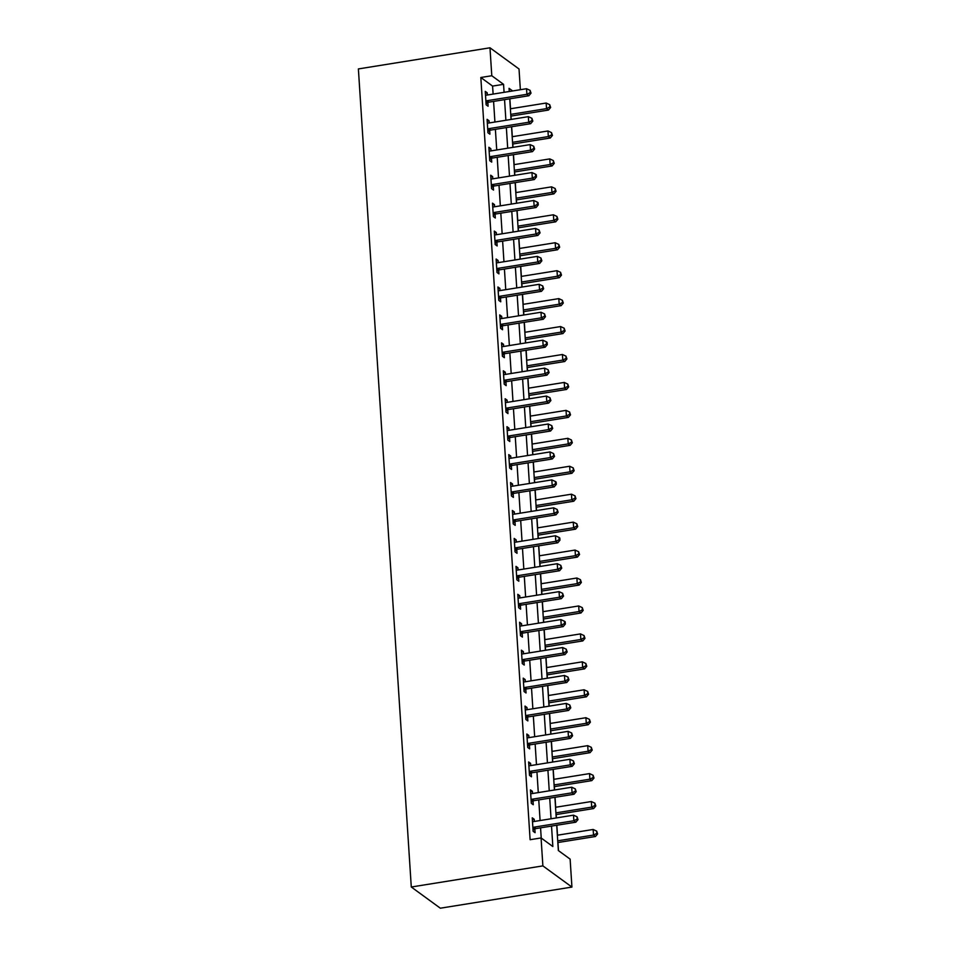<?xml version="1.0" encoding="UTF-8"?>
<svg xmlns="http://www.w3.org/2000/svg" width="956" height="956" viewBox="0 0 956 956"><rect width="100%" height="100%" fill="white"/><g stroke="black" fill="none" stroke-linecap="round" stroke-linejoin="round"><path stroke-width="1.43" d="M556.715 825.255L558.352 850.541L570.123 859.121L571.927 887.072L440.334 908.2L411.283 887.013L358.38 68.928L489.974 47.8L491.79 75.739L480.82 77.496L530.114 839.703L541.072 837.946L552.855 846.538L551.528 826.092M489.974 47.8L519.024 68.987L520.363 89.709M558.495 850.649L557.969 842.511M557.491 835.197L556.846 825.231M556.38 817.918L556.165 814.572M555.687 807.258L555.042 797.292M554.576 789.979L554.361 786.633M553.883 779.319L553.237 769.353M552.759 762.04L552.544 758.694M552.078 751.38L551.433 741.414M550.955 734.1L550.74 730.754M550.274 723.441L549.628 713.475M549.15 706.161L548.935 702.815M548.457 695.502L547.812 685.536M547.346 678.21L547.131 674.876M546.653 667.563L546.007 657.597M545.541 650.271L545.326 646.937M544.848 639.624L544.203 629.657M543.725 622.332L543.51 618.998M543.044 611.685L542.399 601.706M541.921 594.393L541.705 591.059M541.239 583.734L540.594 573.767M540.116 566.454L539.901 563.12M539.423 555.795L538.778 545.828M538.312 538.515L538.097 535.181M537.619 527.855L536.973 517.889M536.507 510.576L536.292 507.23M535.814 499.916L535.169 489.95M534.691 482.637L534.476 479.291M534.01 471.977L533.364 462.011M532.886 454.698L532.671 451.351M532.205 444.038L531.56 434.072M531.082 426.758L530.867 423.412M530.389 416.099L529.744 406.133M529.277 398.819L529.062 395.473M528.584 388.16L527.939 378.194M527.473 370.88L527.258 367.534M526.78 360.221L526.135 350.255M525.657 342.929L525.442 339.595M524.975 332.282L524.33 322.315M523.852 314.99L523.637 311.656M523.171 304.343L522.526 294.376M522.048 287.051L521.833 283.717M521.355 276.404L520.709 266.425M520.243 259.112L520.028 255.778M519.55 248.464L518.905 238.486M518.439 231.173L518.224 227.839M517.746 220.513L517.1 210.547M516.622 203.234L516.407 199.9M515.941 192.574L515.296 182.608M514.818 175.295L514.603 171.961M514.137 164.635L513.491 154.669M513.014 147.355L512.798 144.009M512.32 136.696L511.675 126.73M511.209 119.416L510.994 116.07M510.516 108.757L509.871 98.791M541.227 838.053L540.558 827.848M540.092 820.535L538.754 799.909M538.288 792.596L536.949 771.97M536.471 764.657L535.145 744.031M534.667 736.706L533.34 716.092M532.862 708.766L531.524 688.153M531.058 680.827L529.72 660.202M529.254 652.888L527.915 632.263M527.437 624.949L526.111 604.323M525.633 597.01L524.306 576.384M523.828 569.071L522.49 548.445M522.024 541.132L520.685 520.506M520.219 513.193L518.881 492.567M518.403 485.254L517.077 464.628M516.599 457.315L515.272 436.689M514.794 429.375L513.456 408.75M512.99 401.424L511.651 380.811M511.185 373.485L509.847 352.872M509.369 345.546L508.042 324.921M507.564 317.607L506.238 296.981M505.76 289.668L504.421 269.042M503.955 261.729L502.617 241.103M502.151 233.79L500.813 213.164M500.335 205.851L499.008 185.225M498.53 177.912L497.204 157.286M496.726 149.972L495.387 129.347M494.921 122.033L493.583 101.408M493.117 94.094L492.591 86.088L480.82 77.496M487.369 95.014L487.237 92.828L485.266 91.394L486.138 104.813L488.098 106.236L487.871 102.603M489.185 122.954L489.042 120.767L487.082 119.333L487.942 132.753L489.902 134.175L489.675 130.542M490.99 150.893L490.846 148.706L488.886 147.272L489.747 160.692L491.719 162.114L491.48 158.481M492.794 178.832L492.651 176.645L490.691 175.211L491.563 188.631L493.523 190.065L493.284 186.42M494.599 206.771L494.455 204.584L492.495 203.162L493.368 216.57L495.328 218.004L495.089 214.359M496.403 234.71L496.272 232.523L494.3 231.101L495.172 244.509L497.132 245.943L496.905 242.298M498.219 262.649L498.076 260.462L496.116 259.04L496.977 272.448L498.936 273.882L498.709 270.237M500.024 290.588L499.88 288.413L497.921 286.979L498.781 300.387L500.753 301.821L500.514 298.188M501.828 318.527L501.685 316.352L499.725 314.918L500.597 328.326L502.557 329.76L502.318 326.127M503.633 346.466L503.489 344.291L501.53 342.857L502.402 356.265L504.362 357.699L504.123 354.067M505.437 374.417L505.306 372.231L503.334 370.797L504.206 384.204L506.166 385.638L505.939 382.006M507.254 402.356L507.11 400.17L505.15 398.736L506.011 412.144L507.971 413.578L507.744 409.945M509.058 430.296L508.915 428.109L506.955 426.675L507.815 440.083L509.787 441.517L509.548 437.884M510.863 458.235L510.719 456.048L508.759 454.614L509.632 468.034L511.591 469.456L511.352 465.823M512.667 486.174L512.524 483.987L510.564 482.553L511.436 495.973L513.396 497.395L513.157 493.762M514.471 514.113L514.34 511.926L512.368 510.492L513.241 523.912L515.2 525.346L514.973 521.701M516.288 542.052L516.144 539.865L514.185 538.443L515.045 551.851L517.005 553.285L516.778 549.64M518.092 569.991L517.949 567.804L515.989 566.382L516.849 579.79L518.821 581.224L518.582 577.579M519.897 597.93L519.753 595.743L517.793 594.321L518.666 607.729L520.626 609.163L520.387 605.518M521.701 625.869L521.558 623.694L519.598 622.26L520.47 635.668L522.43 637.102L522.191 633.47M523.506 653.808L523.374 651.634L521.402 650.2L522.275 663.607L524.235 665.041L524.008 661.409M525.322 681.748L525.179 679.573L523.219 678.139L524.079 691.547L526.039 692.981L525.812 689.348M527.126 709.687L526.983 707.512L525.023 706.078L525.884 719.486L527.855 720.92L527.616 717.287M528.931 737.638L528.788 735.451L526.828 734.017L527.7 747.425L529.66 748.859L529.421 745.226M530.735 765.577L530.592 763.39L528.632 761.956L529.505 775.364L531.464 776.798L531.225 773.165M532.54 793.516L532.408 791.329L530.437 789.895L531.309 803.315L533.269 804.737L533.042 801.104M534.356 821.455L534.213 819.268L532.253 817.834L533.113 831.254L535.073 832.676L534.846 829.043M541.072 837.946L542.877 865.885L411.283 887.013M542.877 865.885L571.927 887.072M512.643 90.951L509.058 88.334L509.261 91.501M509.739 98.815L511.066 119.44M511.544 126.754L512.87 147.379M513.348 154.693L514.687 175.318M515.153 182.632L516.491 203.258M516.957 210.571L518.295 231.197M518.773 238.51L520.1 259.136M520.578 266.449L521.904 287.075M522.382 294.388L523.721 315.014M524.187 322.327L525.525 342.953M525.991 350.278L527.33 370.892M527.808 378.218L529.134 398.831M529.612 406.157L530.939 426.782M531.417 434.096L532.755 454.721M533.221 462.035L534.559 482.661M535.025 489.974L536.364 510.6M536.842 517.913L538.168 538.539M538.646 545.852L539.973 566.478M540.451 573.791L541.789 594.417M542.255 601.73L543.594 622.356M544.06 629.669L545.398 650.295M545.876 657.608L547.202 678.234M547.68 685.56L549.007 706.173M549.485 713.499L550.823 734.112M551.289 741.438L552.628 762.063M553.094 769.377L554.432 790.003M554.91 797.316L556.237 817.942M504.075 92.326L503.561 84.331L491.79 75.739M551.05 818.766L549.724 798.152M549.246 790.827L547.919 770.201M547.441 762.888L546.103 742.262M545.637 734.949L544.299 714.323M543.833 707.01L542.494 686.384M542.016 679.071L540.69 658.445M540.212 651.132L538.885 630.506M538.407 623.192L537.069 602.567M536.603 595.253L535.264 574.628M534.798 567.314L533.46 546.689M532.994 539.375L531.655 518.75M531.178 511.424L529.851 490.81M529.373 483.485L528.047 462.871M527.569 455.546L526.23 434.92M525.764 427.607L524.426 406.981M523.96 399.668L522.621 379.042M522.143 371.729L520.817 351.103M520.339 343.79L519.012 323.164M518.534 315.85L517.196 295.225M516.73 287.911L515.392 267.286M514.926 259.972L513.587 239.347M513.109 232.033L511.783 211.407M511.305 204.094L509.978 183.468M509.5 176.143L508.162 155.529M507.696 148.204L506.357 127.59M505.891 120.265L504.553 99.639M492.591 86.088L503.561 84.331M485.385 93.126L487.237 92.828M487.19 121.065L489.042 120.767M488.994 149.005L490.846 148.706M490.798 176.944L492.651 176.645M492.615 204.883L494.455 204.584M494.419 232.822L496.272 232.523M496.224 260.761L498.076 260.462M498.028 288.7L499.88 288.413M499.833 316.651L501.685 316.352M501.649 344.59L503.489 344.291M503.454 372.529L505.306 372.231M505.258 400.468L507.11 400.17M507.062 428.408L508.915 428.109M508.867 456.347L510.719 456.048M510.683 484.286L512.524 483.987M512.488 512.225L514.34 511.926M514.292 540.164L516.144 539.865M516.097 568.103L517.949 567.804M517.901 596.042L519.753 595.743M519.717 623.981L521.558 623.694M521.522 651.932L523.374 651.634M523.326 679.871L525.179 679.573M525.131 707.81L526.983 707.512M526.935 735.75L528.788 735.451M528.752 763.689L530.592 763.39M530.556 791.628L532.408 791.329M532.361 819.567L534.213 819.268M486.986 100.715L488.946 102.149L528.859 95.743L526.899 94.309L486.986 100.715A2.33 2.127 -53.9 0 0 486.174 101.013L485.899 101.169M530.233 92.601L531.022 93.174L530.09 90.366L530.233 92.601L526.899 94.309L526.541 88.717L486.616 95.134A2.33 2.127 -53.9 0 1 485.791 95.098L485.505 95.038M488.946 102.149A2.33 2.127 -53.9 0 0 488.134 102.447L486.066 103.654M528.859 95.743L531.022 93.174M530.09 90.366L526.541 88.717M510.851 116.094L548.493 110.048L546.533 108.626L546.163 103.033L510.385 108.781M510.743 114.373L546.533 108.626L549.855 106.917L550.644 107.49L549.712 104.682L549.855 106.917M546.163 103.033L549.712 104.682M550.644 107.49L548.493 110.048M488.791 128.666L490.751 130.088L530.676 123.683L528.704 122.249L488.791 128.666A2.33 2.127 -53.9 0 0 487.978 128.952L487.715 129.108M532.038 120.54L532.827 121.113L531.895 118.305L532.038 120.54L528.704 122.249L528.345 116.656L488.432 123.073A2.33 2.127 -53.9 0 1 487.596 123.037L487.309 122.977M490.751 130.088A2.33 2.127 -53.9 0 0 489.938 130.386L487.871 131.593M530.676 123.683L532.827 121.113M531.895 118.305L528.345 116.656M490.595 156.605L492.555 158.027L532.48 151.622L530.508 150.188L490.595 156.605A2.33 2.127 -53.9 0 0 489.783 156.892L489.52 157.047M533.842 148.491L534.631 149.052L533.699 146.244L533.842 148.491L530.508 150.188L530.15 144.607L490.237 151.012A2.33 2.127 -53.9 0 1 489.4 150.976L489.125 150.917M492.555 158.027A2.33 2.127 -53.9 0 0 491.754 158.326L489.675 159.544M532.48 151.622L534.631 149.052M533.699 146.244L530.15 144.607M492.4 184.544L494.36 185.966L534.285 179.561L532.325 178.127L492.4 184.544A2.33 2.127 -53.9 0 0 491.599 184.831L491.324 184.986M535.647 176.43L536.436 177.003L536.292 174.757L535.503 174.195L535.647 176.43L532.325 178.127L531.954 172.546L492.041 178.951A2.33 2.127 -53.9 0 1 491.217 178.927L490.93 178.856M494.36 185.966A2.33 2.127 -53.9 0 0 493.559 186.265L491.48 187.484M534.285 179.561L536.436 177.003M535.503 174.195L531.954 172.546M512.655 144.033L550.298 137.999L548.338 136.565L547.967 130.972L512.189 136.72M512.547 142.313L548.338 136.565L551.672 134.856L552.449 135.429L551.516 132.621L551.672 134.856M547.967 130.972L551.516 132.621M552.449 135.429L550.298 137.999M514.471 171.972L552.102 165.938L550.142 164.504L549.784 158.911L513.993 164.659M514.352 170.252L550.142 164.504L553.476 162.795L554.253 163.368L553.333 160.56L553.476 162.795M549.784 158.911L553.333 160.56M554.253 163.368L552.102 165.938M516.276 199.912L553.906 193.877L551.947 192.443L551.588 186.85L515.798 192.598M516.156 198.191L551.947 192.443L555.281 190.734L556.069 191.308L555.137 188.499L555.281 190.734M551.588 186.85L555.137 188.499M556.069 191.308L553.906 193.877M494.204 212.483L496.176 213.917L536.089 207.5L534.129 206.066L494.204 212.483A2.33 2.127 -53.9 0 0 493.404 212.77L493.129 212.937M537.463 204.369L538.24 204.943L538.097 202.708L537.32 202.134L537.463 204.369L534.129 206.066L533.771 200.485L493.846 206.89A2.33 2.127 -53.9 0 1 493.021 206.866L492.734 206.795M496.176 213.917A2.33 2.127 -53.9 0 0 495.363 214.204L493.296 215.423M536.089 207.5L538.24 204.943M537.32 202.134L533.771 200.485M518.08 227.863L555.723 221.816L553.751 220.382L553.393 214.789L517.602 220.537M517.973 226.13L553.751 220.382L557.085 218.673L557.874 219.247L556.942 216.438L557.085 218.673M553.393 214.789L556.942 216.438M557.874 219.247L555.723 221.816M496.021 240.422L497.98 241.856L537.893 235.439L535.934 234.005L496.021 240.422A2.33 2.127 -53.9 0 0 495.208 240.709L494.933 240.876M539.268 232.308L540.056 232.882L539.124 230.073L539.268 232.308L535.934 234.005L535.575 228.424L495.65 234.829A2.33 2.127 -53.9 0 1 494.826 234.806L494.539 234.734M497.98 241.856A2.33 2.127 -53.9 0 0 497.168 242.143L495.1 243.362M537.893 235.439L540.056 232.882M539.124 230.073L535.575 228.424M497.825 268.361L499.785 269.795L539.71 263.378L537.738 261.956L497.825 268.361A2.33 2.127 -53.9 0 0 497.012 268.648L496.75 268.815M541.072 260.247L541.861 260.821L540.929 258.012L541.072 260.247L537.738 261.956L537.38 256.363L497.467 262.769A2.33 2.127 -53.9 0 1 496.63 262.745L496.343 262.673M499.785 269.795A2.33 2.127 -53.9 0 0 498.972 270.082L496.905 271.301M539.71 263.378L541.861 260.821M540.929 258.012L537.38 256.363M499.63 296.3L501.589 297.734L541.514 291.317L539.543 289.895L499.63 296.3A2.33 2.127 -53.9 0 0 498.817 296.599L498.554 296.754M542.877 288.186L543.665 288.76L542.733 285.952L542.877 288.186L539.543 289.895L539.184 284.302L499.271 290.708A2.33 2.127 -53.9 0 1 498.435 290.684L498.148 290.612M501.589 297.734A2.33 2.127 -53.9 0 0 500.789 298.021L498.709 299.24M541.514 291.317L543.665 288.76M542.733 285.952L539.184 284.302M501.434 324.239L503.394 325.673L543.319 319.256L541.359 317.834L501.434 324.239A2.33 2.127 -53.9 0 0 500.633 324.538L500.358 324.693M544.681 316.125L545.47 316.699L544.538 313.891L544.681 316.125L541.359 317.834L540.988 312.242L501.075 318.647A2.33 2.127 -53.9 0 1 500.251 318.623L499.964 318.551M503.394 325.673A2.33 2.127 -53.9 0 0 502.593 325.96L500.514 327.179M543.319 319.256L545.47 316.699M544.538 313.891L540.988 312.242M503.238 352.178L505.21 353.612L545.123 347.207L543.163 345.773L503.238 352.178A2.33 2.127 -53.9 0 0 502.438 352.477L502.163 352.633M546.497 344.064L547.274 344.638L547.131 342.403L546.354 341.83L546.497 344.064L543.163 345.773L542.805 340.181L502.88 346.598A2.33 2.127 -53.9 0 1 502.055 346.562L501.769 346.49M505.21 353.612A2.33 2.127 -53.9 0 0 504.398 353.899L502.33 355.118M545.123 347.207L547.274 344.638M546.354 341.83L542.805 340.181M519.885 255.802L557.527 249.755L555.556 248.321L555.197 242.728L519.419 248.476M519.777 254.069L555.556 248.321L558.89 246.612L559.678 247.186L558.746 244.378L558.89 246.612M555.197 242.728L558.746 244.378M559.678 247.186L557.527 249.755M521.689 283.741L559.332 277.694L557.372 276.26L557.001 270.679L521.223 276.415M521.582 282.008L557.372 276.26L560.694 274.551L561.483 275.125L560.551 272.317L560.694 274.551M557.001 270.679L560.551 272.317M561.483 275.125L559.332 277.694M523.506 311.68L561.136 305.633L559.176 304.199L558.818 298.619L523.028 304.367M523.386 309.947L559.176 304.199L562.51 302.502L563.287 303.064L562.367 300.268L562.51 302.502M558.818 298.619L562.367 300.268M563.287 303.064L561.136 305.633M525.31 339.619L562.941 333.572L560.981 332.138L560.622 326.558L524.832 332.306M525.191 337.886L560.981 332.138L564.315 330.441L565.104 331.015L564.171 328.207L564.315 330.441M560.622 326.558L564.171 328.207M565.104 331.015L562.941 333.572M527.115 367.558L564.757 361.511L562.785 360.077L562.427 354.497L526.637 360.245M527.007 365.825L562.785 360.077L566.119 358.38L566.908 358.954L565.976 356.146L566.119 358.38M562.427 354.497L565.976 356.146M566.908 358.954L564.757 361.511M505.055 380.118L507.015 381.552L546.928 375.146L544.968 373.712L505.055 380.118A2.33 2.127 -53.9 0 0 504.242 380.416L503.967 380.572M548.302 372.004L549.091 372.577L548.158 369.769L548.302 372.004L544.968 373.712L544.609 368.12L504.684 374.537A2.33 2.127 -53.9 0 1 503.86 374.501L503.573 374.429M507.015 381.552A2.33 2.127 -53.9 0 0 506.202 381.85L504.135 383.057M546.928 375.146L549.091 372.577M548.158 369.769L544.609 368.12M528.919 395.497L566.561 389.45L564.59 388.017L564.231 382.436L528.453 388.184M528.811 393.764L564.59 388.017L567.924 386.32L568.712 386.893L567.78 384.085L567.924 386.32M564.231 382.436L567.78 384.085M568.712 386.893L566.561 389.45M506.859 408.057L508.819 409.491L548.732 403.085L546.772 401.651L506.859 408.057A2.33 2.127 -53.9 0 0 506.047 408.355L505.784 408.511M550.106 399.943L550.895 400.516L549.963 397.708L550.106 399.943L546.772 401.651L546.414 396.059L506.501 402.476A2.33 2.127 -53.9 0 1 505.664 402.44L505.377 402.368M508.819 409.491A2.33 2.127 -53.9 0 0 508.006 409.789L505.939 410.996M548.732 403.085L550.895 400.516M549.963 397.708L546.414 396.059M530.723 423.436L568.366 417.39L566.406 415.968L566.036 410.375L530.257 416.123M530.616 421.704L566.406 415.968L569.728 414.259L570.517 414.832L569.585 412.024L569.728 414.259M566.036 410.375L569.585 412.024M570.517 414.832L568.366 417.39M508.664 435.996L510.624 437.43L550.548 431.025L548.577 429.591L508.664 435.996A2.33 2.127 -53.9 0 0 507.851 436.295L507.588 436.45M551.911 427.882L552.699 428.455L551.767 425.647L551.911 427.882L548.577 429.591L548.218 423.998L508.305 430.415A2.33 2.127 -53.9 0 1 507.469 430.379L507.182 430.308M510.624 437.43A2.33 2.127 -53.9 0 0 509.823 437.729L507.744 438.935M550.548 431.025L552.699 428.455M551.767 425.647L548.218 423.998M532.54 451.375L570.17 445.329L568.211 443.907L567.852 438.314L532.062 444.062M532.42 449.655L568.211 443.907L571.545 442.198L572.321 442.771L571.401 439.963L571.545 442.198M567.852 438.314L571.401 439.963M572.321 442.771L570.17 445.329M510.468 463.947L512.428 465.369L552.353 458.964L550.393 457.53L510.468 463.947A2.33 2.127 -53.9 0 0 509.668 464.234L509.393 464.389M553.715 455.821L554.504 456.394L553.572 453.586L553.715 455.821L550.393 457.53L550.023 451.937L510.11 458.354A2.33 2.127 -53.9 0 1 509.285 458.318L508.998 458.259M512.428 465.369A2.33 2.127 -53.9 0 0 511.627 465.668L509.548 466.875M552.353 458.964L554.504 456.394M553.572 453.586L550.023 451.937M534.344 479.315L571.975 473.28L570.015 471.846L569.657 466.253L533.866 472.001M534.225 477.594L570.015 471.846L573.349 470.137L574.138 470.711L573.206 467.902L573.349 470.137M569.657 466.253L573.206 467.902M574.138 470.711L571.975 473.28M512.273 491.886L514.244 493.308L554.157 486.903L552.198 485.469L512.273 491.886A2.33 2.127 -53.9 0 0 511.472 492.173L511.197 492.328M555.532 483.76L556.308 484.334L556.165 482.099L555.388 481.525L555.532 483.76L552.198 485.469L551.839 479.888L511.914 486.293A2.33 2.127 -53.9 0 1 511.09 486.257L510.803 486.198M514.244 493.308A2.33 2.127 -53.9 0 0 513.432 493.607L511.364 494.826M554.157 486.903L556.308 484.334M555.388 481.525L551.839 479.888M536.149 507.254L573.779 501.219L571.819 499.785L571.461 494.192L535.671 499.94M536.041 505.533L571.819 499.785L575.154 498.076L575.942 498.65L575.01 495.841L575.154 498.076M571.461 494.192L575.01 495.841M575.942 498.65L573.779 501.219M514.089 519.825L516.049 521.247L555.962 514.842L554.002 513.408L514.089 519.825A2.33 2.127 -53.9 0 0 513.276 520.112L513.002 520.267M557.336 511.711L558.125 512.273L557.193 509.476L557.336 511.711L554.002 513.408L553.644 507.827L513.719 514.232A2.33 2.127 -53.9 0 1 512.894 514.209L512.607 514.137M516.049 521.247A2.33 2.127 -53.9 0 0 515.236 521.546L513.169 522.765M555.962 514.842L558.125 512.273M557.193 509.476L553.644 507.827M537.953 535.193L575.596 529.158L573.624 527.724L573.265 522.131L537.487 527.879M537.846 533.472L573.624 527.724L576.958 526.015L577.747 526.589L576.815 523.78L576.958 526.015M573.265 522.131L576.815 523.78M577.747 526.589L575.596 529.158M515.893 547.764L517.853 549.198L557.766 542.781L555.806 541.347L515.893 547.764A2.33 2.127 -53.9 0 0 515.081 548.051L514.806 548.218M559.14 539.65L559.929 540.224L559.786 537.989L558.997 537.415L559.14 539.65L555.806 541.347L555.448 535.766L515.535 542.172A2.33 2.127 -53.9 0 1 514.698 542.148L514.412 542.076M517.853 549.198A2.33 2.127 -53.9 0 0 517.041 549.485L514.973 550.704M557.766 542.781L559.929 540.224M558.997 537.415L555.448 535.766M517.698 575.703L519.658 577.137L559.583 570.72L557.611 569.286L517.698 575.703A2.33 2.127 -53.9 0 0 516.885 575.99L516.622 576.157M560.945 567.589L561.734 568.163L560.802 565.355L560.945 567.589L557.611 569.286L557.252 563.705L517.339 570.111A2.33 2.127 -53.9 0 1 516.503 570.087L516.216 570.015M519.658 577.137A2.33 2.127 -53.9 0 0 518.857 577.424L516.778 578.643M559.583 570.72L561.734 568.163M560.802 565.355L557.252 563.705M519.502 603.642L521.462 605.076L561.387 598.659L559.427 597.225L519.502 603.642A2.33 2.127 -53.9 0 0 518.702 603.929L518.427 604.096M562.749 595.528L563.538 596.102L562.606 593.294L562.749 595.528L559.427 597.225L559.057 591.645L519.144 598.05A2.33 2.127 -53.9 0 1 518.319 598.026L518.033 597.954M521.462 605.076A2.33 2.127 -53.9 0 0 520.662 605.363L518.582 606.582M561.387 598.659L563.538 596.102M562.606 593.294L559.057 591.645M521.307 631.581L523.279 633.015L563.192 626.598L561.232 625.176L521.307 631.581A2.33 2.127 -53.9 0 0 520.506 631.88L520.231 632.035M564.566 623.467L565.343 624.041L565.199 621.806L564.422 621.233L564.566 623.467L561.232 625.176L560.873 619.584L520.948 625.989A2.33 2.127 -53.9 0 1 520.124 625.965L519.837 625.893M523.279 633.015A2.33 2.127 -53.9 0 0 522.466 633.302L520.399 634.521M563.192 626.598L565.343 624.041M564.422 621.233L560.873 619.584M523.123 659.52L525.083 660.955L564.996 654.537L563.036 653.115L523.123 659.52A2.33 2.127 -53.9 0 0 522.311 659.819L522.036 659.975M566.37 651.406L567.159 651.98L566.227 649.172L566.37 651.406L563.036 653.115L562.678 647.523L522.753 653.928A2.33 2.127 -53.9 0 1 521.928 653.904L521.641 653.832M525.083 660.955A2.33 2.127 -53.9 0 0 524.27 661.241L522.203 662.46M564.996 654.537L567.159 651.98M566.227 649.172L562.678 647.523M524.928 687.46L526.887 688.894L566.8 682.476L564.841 681.054L524.928 687.46A2.33 2.127 -53.9 0 0 524.115 687.758L523.84 687.914M568.175 679.346L568.963 679.919L568.031 677.111L568.175 679.346L564.841 681.054L564.482 675.462L524.569 681.879A2.33 2.127 -53.9 0 1 523.733 681.843L523.446 681.771M526.887 688.894A2.33 2.127 -53.9 0 0 526.075 689.18L524.008 690.399M566.8 682.476L568.963 679.919M568.031 677.111L564.482 675.462M526.732 715.399L528.692 716.833L568.617 710.428L566.645 708.993L526.732 715.399A2.33 2.127 -53.9 0 0 525.92 715.697L525.657 715.853M569.979 707.285L570.768 707.858L569.836 705.05L569.979 707.285L566.645 708.993L566.287 703.401L526.374 709.818A2.33 2.127 -53.9 0 1 525.537 709.782L525.25 709.711M528.692 716.833A2.33 2.127 -53.9 0 0 527.891 717.131L525.812 718.338M568.617 710.428L570.768 707.858M569.836 705.05L566.287 703.401M528.537 743.338L530.496 744.772L570.421 738.367L568.462 736.933L528.537 743.338A2.33 2.127 -53.9 0 0 527.736 743.637L527.461 743.792M571.784 735.224L572.572 735.797L571.64 732.989L571.784 735.224L568.462 736.933L568.091 731.34L528.178 737.757A2.33 2.127 -53.9 0 1 527.354 737.721L527.067 737.65M530.496 744.772A2.33 2.127 -53.9 0 0 529.696 745.071L527.616 746.278M570.421 738.367L572.572 735.797M571.64 732.989L568.091 731.34M530.341 771.277L532.313 772.711L572.226 766.306L570.266 764.872L530.341 771.277A2.33 2.127 -53.9 0 0 529.54 771.576L529.265 771.731M573.6 763.163L574.377 763.736L573.457 760.928L573.6 763.163L570.266 764.872L569.907 759.279L529.983 765.696A2.33 2.127 -53.9 0 1 529.158 765.66L528.871 765.589M532.313 772.711A2.33 2.127 -53.9 0 0 531.5 773.01L529.433 774.217M572.226 766.306L574.377 763.736M573.457 760.928L569.907 759.279M539.758 563.144L577.4 557.097L575.44 555.663L575.07 550.07L539.292 555.818M539.65 561.411L575.44 555.663L578.762 553.954L579.551 554.528L578.619 551.72L578.762 553.954M575.07 550.07L578.619 551.72M579.551 554.528L577.4 557.097M541.574 591.083L579.205 585.036L577.245 583.602L576.886 578.01L541.096 583.758M541.455 589.35L577.245 583.602L580.579 581.893L581.356 582.467L580.435 579.659L580.579 581.893M576.886 578.01L580.435 579.659M581.356 582.467L579.205 585.036M543.378 619.022L581.009 612.975L579.049 611.541L578.691 605.961L542.9 611.697M543.259 617.289L579.049 611.541L582.383 609.832L583.172 610.406L582.24 607.598L582.383 609.832M578.691 605.961L582.24 607.598M583.172 610.406L581.009 612.975M545.183 646.961L582.813 640.914L580.854 639.48L580.495 633.9L544.705 639.648M545.075 645.228L580.854 639.48L584.188 637.783L584.976 638.345L584.044 635.549L584.188 637.783M580.495 633.9L584.044 635.549M584.976 638.345L582.813 640.914M546.987 674.9L584.63 668.853L582.658 667.419L582.3 661.839L546.521 667.587M546.88 673.167L582.658 667.419L585.992 665.723L586.781 666.296L585.849 663.488L585.992 665.723M582.3 661.839L585.849 663.488M586.781 666.296L584.63 668.853M548.792 702.839L586.434 696.793L584.475 695.359L584.104 689.778L548.326 695.526M548.684 701.107L584.475 695.359L587.797 693.662L588.585 694.235L587.653 691.427L587.797 693.662M584.104 689.778L587.653 691.427M588.585 694.235L586.434 696.793M550.608 730.778L588.239 724.732L586.279 723.298L585.92 717.717L550.13 723.465M550.489 729.046L586.279 723.298L589.613 721.601L590.39 722.174L589.47 719.366L589.613 721.601M585.92 717.717L589.47 719.366M590.39 722.174L588.239 724.732M552.413 758.717L590.043 752.671L588.083 751.249L587.725 745.656L551.935 751.404M552.293 756.985L588.083 751.249L591.417 749.54L592.206 750.113L591.274 747.305L591.417 749.54M587.725 745.656L591.274 747.305M592.206 750.113L590.043 752.671M554.217 786.657L591.848 780.61L589.888 779.188L589.529 773.595L553.739 779.343M554.11 784.936L589.888 779.188L593.222 777.479L594.011 778.053L593.079 775.244L593.222 777.479M589.529 773.595L593.079 775.244M594.011 778.053L591.848 780.61M532.157 799.216L534.117 800.65L574.03 794.245L572.07 792.811L532.157 799.216A2.33 2.127 -53.9 0 0 531.345 799.515L531.07 799.67M575.404 791.102L576.193 791.676L575.261 788.867L575.404 791.102L572.07 792.811L571.712 787.218L531.787 793.635A2.33 2.127 -53.9 0 1 530.962 793.6L530.676 793.54M534.117 800.65A2.33 2.127 -53.9 0 0 533.305 800.949L531.237 802.156M574.03 794.245L576.193 791.676M575.261 788.867L571.712 787.218M556.022 814.596L593.664 808.549L591.692 807.127L591.334 801.534L555.556 807.282M555.914 812.875L591.692 807.127L595.026 805.418L595.815 805.992L594.883 803.183L595.026 805.418M591.334 801.534L594.883 803.183M595.815 805.992L593.664 808.549M533.962 827.167L535.922 828.589L575.835 822.184L573.875 820.75L533.962 827.167A2.33 2.127 -53.9 0 0 533.149 827.454L532.874 827.609M577.209 819.041L577.998 819.615L577.066 816.806L577.209 819.041L573.875 820.75L573.516 815.169L533.603 821.574A2.33 2.127 -53.9 0 1 532.767 821.539L532.48 821.479M535.922 828.589A2.33 2.127 -53.9 0 0 535.109 828.888L533.042 830.107M575.835 822.184L577.998 819.615M577.066 816.806L573.516 815.169M557.826 842.535L595.469 836.5L593.509 835.066L593.138 829.473L557.36 835.221M557.718 840.814L593.509 835.066L596.831 833.357L597.62 833.931L596.687 831.123L596.831 833.357M593.138 829.473L596.687 831.123M597.62 833.931L595.469 836.5M486.174 101.013L488.134 102.447M487.978 128.952L489.938 130.386M489.783 156.892L491.754 158.326M491.599 184.831L493.559 186.265M493.404 212.77L495.363 214.204M495.208 240.709L497.168 242.143M497.012 268.648L498.972 270.082M498.817 296.599L500.789 298.021M500.633 324.538L502.593 325.96M502.438 352.477L504.398 353.899M504.242 380.416L506.202 381.85M506.047 408.355L508.006 409.789M507.851 436.295L509.823 437.729M509.668 464.234L511.627 465.668M511.472 492.173L513.432 493.607M513.276 520.112L515.236 521.546M515.081 548.051L517.041 549.485M516.885 575.99L518.857 577.424M518.702 603.929L520.662 605.363M520.506 631.88L522.466 633.302M522.311 659.819L524.27 661.241M524.115 687.758L526.075 689.18M525.92 715.697L527.891 717.131M527.736 743.637L529.696 745.071M529.54 771.576L531.5 773.01M531.345 799.515L533.305 800.949M533.149 827.454L535.109 828.888"/></g></svg>
